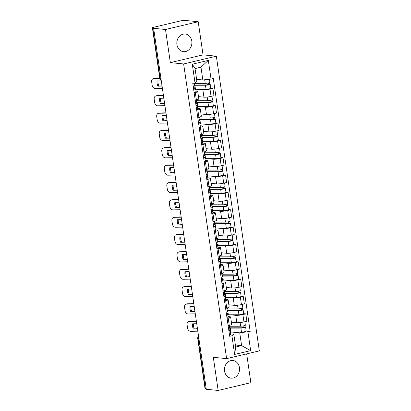 <?xml version="1.0" encoding="UTF-8"?>
<svg xmlns="http://www.w3.org/2000/svg" width="411" height="411" viewBox="0 0 411 411"><rect width="100%" height="100%" fill="white"/><g stroke="black" fill="none" stroke-linecap="round" stroke-linejoin="round"><path stroke-width="0.62" d="M177.007 41.187A8.862 7.532 -84.3 0 1 176.828 43.021M176.93 44.614A8.862 7.532 95.7 0 0 183.496 51.668A8.862 7.532 95.7 0 0 191.809 41.085A8.862 7.532 95.7 0 0 185.248 34.026A8.862 7.532 95.7 0 0 176.93 44.614M224.637 367.675A8.862 7.532 -84.3 0 1 224.457 369.51M224.56 371.097A8.862 7.532 95.7 0 0 231.121 378.156A8.862 7.532 95.7 0 0 239.438 367.568A8.862 7.532 95.7 0 0 232.878 360.514A8.862 7.532 95.7 0 0 224.56 371.097M198.21 21.732L165.499 29.489L153.637 28.313L206.296 389.268L218.159 390.45L213.324 357.313L226.62 358.633L259.331 350.876L216.34 56.194L203.044 54.869L198.21 21.732L186.347 20.55L183.542 20.591A2.271 0.339 -8.3 0 0 180.444 20.925L153.457 27.332A2.271 0.339 -8.3 0 0 152.399 27.778A2.271 0.339 -8.3 0 0 152.743 27.902L160.09 78.275A2.271 1.932 95.7 0 0 161.163 79.898M218.159 390.45L250.869 382.687L246.667 353.881M165.499 29.489L170.334 62.631L183.635 63.952L226.62 358.633M153.637 28.313L154.587 28.087L152.743 27.902M206.245 388.945L205.397 388.857A2.271 0.339 171.7 0 1 205.058 388.734L197.712 338.361A2.271 0.339 -8.3 0 0 198.051 338.484L205.397 388.857M231.378 322.142L236.834 322.681A5.225 0.776 -8.3 0 0 243.964 321.916L246.872 321.222L245.799 313.886L242.891 314.574A5.225 0.776 171.7 0 1 235.76 315.345L230.139 314.785M228.208 318.057L229.276 325.399A5.225 0.776 -8.3 0 0 231.706 324.371L230.633 317.03A5.225 0.776 171.7 0 1 228.208 318.057L227.057 318.33M229.276 325.399L228.126 325.671M243.666 313.675L245.799 313.886M228.002 316.562L229.852 316.747A5.225 0.776 171.7 0 1 230.633 317.03M228.85 304.792L234.301 305.337A5.225 0.776 -8.3 0 0 241.432 304.566L244.34 303.878L243.271 296.537L240.363 297.23A5.225 0.776 171.7 0 1 233.232 297.996L227.612 297.436M225.598 308.322L226.744 308.05A5.225 0.776 -8.3 0 0 229.174 307.022L228.105 299.686A5.225 0.776 171.7 0 1 225.675 300.713L224.524 300.986M241.134 296.326L243.271 296.537M225.475 299.213L227.319 299.398A5.225 0.776 171.7 0 1 228.105 299.686M226.317 287.443L231.773 287.988A5.225 0.776 -8.3 0 0 238.899 287.222L241.807 286.529L240.738 279.192L237.83 279.881A5.225 0.776 171.7 0 1 230.699 280.646L225.079 280.091M223.065 290.978L224.216 290.705A5.225 0.776 -8.3 0 0 226.646 289.678L225.572 282.336A5.225 0.776 171.7 0 1 223.142 283.364L221.997 283.636M238.606 278.977L240.738 279.192M222.942 281.869L224.786 282.054A5.225 0.776 171.7 0 1 225.572 282.336M223.79 270.099L229.24 270.638A5.225 0.776 -8.3 0 0 236.371 269.873L239.279 269.184L238.205 261.843L235.298 262.531A5.225 0.776 171.7 0 1 228.172 263.302L222.551 262.742M220.537 273.628L221.683 273.356A5.225 0.776 -8.3 0 0 224.113 272.329L223.045 264.992A5.225 0.776 171.7 0 1 220.615 266.02L219.464 266.292M236.073 261.632L238.205 261.843M220.414 264.52L222.259 264.705A5.225 0.776 171.7 0 1 223.045 264.992M221.257 252.75L226.708 253.294A5.225 0.776 -8.3 0 0 233.838 252.524L236.746 251.835L235.678 244.494L232.77 245.187A5.225 0.776 171.7 0 1 225.639 245.953L220.019 245.393M218.005 256.284L219.155 256.012A5.225 0.776 -8.3 0 0 221.58 254.984L220.512 247.643A5.225 0.776 171.7 0 1 218.082 248.67L216.936 248.943M233.54 244.283L235.678 244.494M217.881 247.175L219.726 247.355A5.225 0.776 171.7 0 1 220.512 247.643M218.729 235.405L224.18 235.945A5.225 0.776 -8.3 0 0 231.311 235.179L234.219 234.486L233.145 227.149L230.237 227.838A5.225 0.776 171.7 0 1 223.106 228.608L217.486 228.048M215.477 238.935L216.623 238.663A5.225 0.776 -8.3 0 0 219.053 237.635L217.979 230.294A5.225 0.776 171.7 0 1 215.554 231.321L214.403 231.593M231.013 226.934L233.145 227.149M215.349 229.826L217.198 230.011A5.225 0.776 171.7 0 1 217.979 230.294M216.196 218.056L221.647 218.601A5.225 0.776 -8.3 0 0 228.778 217.83L231.686 217.142L230.617 209.8L227.709 210.494A5.225 0.776 171.7 0 1 220.579 211.259L214.958 210.699M212.944 221.586L214.09 221.313A5.225 0.776 -8.3 0 0 216.52 220.286L215.451 212.949A5.225 0.776 171.7 0 1 213.021 213.977L211.876 214.249M228.48 209.589L230.617 209.8M212.821 212.477L214.665 212.662A5.225 0.776 171.7 0 1 215.451 212.949M213.663 200.707L219.12 201.251A5.225 0.776 -8.3 0 0 226.245 200.481L229.158 199.792L228.084 192.456L225.177 193.144A5.225 0.776 171.7 0 1 218.046 193.91L212.425 193.355M210.411 204.241L211.562 203.969A5.225 0.776 -8.3 0 0 213.992 202.942L212.919 195.6A5.225 0.776 171.7 0 1 210.489 196.628L209.343 196.9M225.952 192.24L228.084 192.456M210.288 195.133L212.133 195.312A5.225 0.776 171.7 0 1 212.919 195.6M211.136 183.363L216.587 183.902A5.225 0.776 -8.3 0 0 223.718 183.136L226.625 182.448L225.557 175.107L222.644 175.795A5.225 0.776 171.7 0 1 215.518 176.566L209.898 176.006M207.884 186.892L209.029 186.62A5.225 0.776 -8.3 0 0 211.46 185.592L210.391 178.256A5.225 0.776 171.7 0 1 207.961 179.283L206.81 179.556M223.42 174.896L225.557 175.107M207.761 177.783L209.605 177.968A5.225 0.776 171.7 0 1 210.391 178.256M208.603 166.013L214.054 166.558A5.225 0.776 -8.3 0 0 221.185 165.787L224.093 165.099L223.024 157.757L220.116 158.451A5.225 0.776 171.7 0 1 212.985 159.216L207.365 158.656M205.351 169.543L206.502 169.27A5.225 0.776 -8.3 0 0 208.927 168.243L207.858 160.906A5.225 0.776 171.7 0 1 205.428 161.934L204.282 162.206M220.887 157.547L223.024 157.757M205.228 160.434L207.072 160.619A5.225 0.776 171.7 0 1 207.858 160.906M206.075 148.664L211.526 149.208A5.225 0.776 -8.3 0 0 218.657 148.443L221.565 147.749L220.491 140.413L217.583 141.101A5.225 0.776 171.7 0 1 210.453 141.872L204.832 141.312M202.823 152.198L203.969 151.926A5.225 0.776 -8.3 0 0 206.399 150.899L205.325 143.557A5.225 0.776 171.7 0 1 202.9 144.585L201.75 144.857M218.359 140.197L220.491 140.413M202.7 143.09L204.544 143.275A5.225 0.776 171.7 0 1 205.325 143.557M203.543 131.32L208.994 131.859A5.225 0.776 -8.3 0 0 216.124 131.094L219.032 130.405L217.964 123.064L215.056 123.752A5.225 0.776 171.7 0 1 207.925 124.523L202.304 123.963M200.291 134.849L201.436 134.577A5.225 0.776 -8.3 0 0 203.866 133.549L202.798 126.213A5.225 0.776 171.7 0 1 200.368 127.24L199.222 127.513M215.826 122.853L217.964 123.064M200.167 125.74L202.012 125.925A5.225 0.776 171.7 0 1 202.798 126.213M201.01 113.97L206.466 114.515A5.225 0.776 -8.3 0 0 213.592 113.744L216.505 113.056L215.431 105.714L212.523 106.408A5.225 0.776 171.7 0 1 205.392 107.173L199.772 106.613M197.758 117.505L198.909 117.233A5.225 0.776 -8.3 0 0 201.339 116.205L200.265 108.864A5.225 0.776 171.7 0 1 197.835 109.891L196.689 110.163M213.299 105.504L215.431 105.714M197.634 108.396L199.479 108.576A5.225 0.776 171.7 0 1 200.265 108.864M198.482 96.626L203.933 97.166A5.225 0.776 -8.3 0 0 211.064 96.4L213.972 95.706L212.903 88.37L209.99 89.059A5.225 0.776 171.7 0 1 202.864 89.829L197.244 89.269M195.23 100.156L196.376 99.883A5.225 0.776 -8.3 0 0 198.806 98.856L197.737 91.514A5.225 0.776 171.7 0 1 195.307 92.542L194.156 92.814M210.766 88.16L212.903 88.37M195.107 91.047L196.951 91.232A5.225 0.776 171.7 0 1 197.737 91.514M235.38 345.004L241.591 345.62L239.726 332.833L232.672 332.129M230.535 333.912L233.813 334.235L235.678 347.023L241.591 345.62L250.664 350.629L234.64 354.431L231.917 335.751L233.813 334.235M196.628 79.344L202.834 79.96L200.969 67.173L195.055 68.575L196.92 81.363L195.025 82.878L192.785 83.407L229.677 336.28L231.917 335.751M195.025 82.878L192.302 64.198L208.32 60.396L211.049 79.076L202.834 79.96M239.726 332.833L250.181 331.415L213.288 78.547L211.049 79.076M247.936 331.949L250.664 350.629M216.34 56.194L183.635 63.952M203.044 54.869L170.334 62.631M246.194 331.019L250.181 331.415M234.64 354.431L235.678 347.023M200.969 67.173L208.32 60.396M195.055 68.575L192.302 64.198M197.496 328.964L193.34 329.036L197.455 328.677M196.735 323.74L192.579 323.811A7.044 5.281 71.9 0 0 193.34 329.036M188.644 321.515L189.574 321.212A3.411 2.553 71.9 0 1 190.144 321.114L189.214 321.417A3.411 2.553 -108.1 0 0 188.644 321.515A3.411 2.553 -108.1 0 0 187.097 324.803L187.57 328.024A3.411 2.553 -108.1 0 0 190.658 331.317L197.819 331.189M196.335 321.006L190.144 321.114M194.269 328.733A7.044 5.281 71.9 0 1 193.463 323.796M196.376 321.289L189.214 321.417M229.292 325.394L229.806 328.908A2.841 0.421 171.7 0 1 228.675 329.417M228.799 330.28L229.965 330.701A2.841 0.421 171.7 0 1 230.083 330.798A2.841 0.421 171.7 0 1 228.953 331.307M230.083 330.798L230.663 334.801A2.841 0.421 171.7 0 1 229.533 335.309M229.605 327.516A5.343 0.791 -8.3 0 0 231.295 327.829L241.899 327.798L245.197 326.956A2.841 0.421 -8.3 0 1 245.624 327.11L246.21 331.112A2.841 0.421 -8.3 0 1 244.555 331.744A2.841 0.421 -8.3 0 1 241.488 332.109L230.89 332.134A6.817 1.012 -8.3 0 1 230.273 332.124M229.6 327.485A5.343 0.791 -8.3 0 1 229.903 327.171L229.985 327.726M229.903 327.171L229.559 327.202M229.692 328.122A6.817 1.012 -8.3 0 0 230.304 328.132L240.908 328.101A2.841 0.421 -8.3 0 0 243.97 327.742A2.841 0.421 -8.3 0 0 245.624 327.11M243.754 325.841L243.99 327.454M229.415 326.231A6.817 1.012 -8.3 0 0 230.032 326.242L240.63 326.211A2.841 0.421 -8.3 0 0 243.692 325.851A2.841 0.421 -8.3 0 0 245.352 325.219L244.838 321.705M231.393 322.234L232.302 322.229M244.987 325.491L245.197 326.956M194.968 311.615L190.807 311.692L194.922 311.333M194.203 306.39L190.046 306.467A7.044 5.281 71.9 0 0 190.807 311.692M186.111 304.166L187.041 303.863A3.411 2.553 71.9 0 1 187.616 303.77L186.686 304.073A3.411 2.553 -108.1 0 0 186.111 304.166A3.411 2.553 -108.1 0 0 184.565 307.454L185.037 310.68A3.411 2.553 -108.1 0 0 188.13 313.968L195.292 313.84M193.807 303.657L187.616 303.77M191.737 311.389A7.044 5.281 71.9 0 1 190.93 306.447M193.848 303.945L186.686 304.073M226.764 308.05L227.273 311.559A2.841 0.421 171.7 0 1 226.142 312.072M226.271 312.935L227.432 313.352A2.841 0.421 171.7 0 1 227.55 313.449A2.841 0.421 171.7 0 1 226.42 313.963M227.55 313.449L228.136 317.451A2.841 0.421 171.7 0 1 227.006 317.965M192.435 294.271L188.279 294.343L192.394 293.983M191.675 289.041L187.514 289.118A7.044 5.281 71.9 0 0 188.279 294.343M183.583 286.821L184.513 286.518A3.411 2.553 71.9 0 1 185.084 286.421L184.154 286.724A3.411 2.553 -108.1 0 0 183.583 286.821A3.411 2.553 -108.1 0 0 182.037 290.109L182.505 293.331A3.411 2.553 -108.1 0 0 185.597 296.624L192.759 296.495M191.274 286.313L185.084 286.421M189.209 294.04A7.044 5.281 71.9 0 1 188.402 289.103M191.315 286.595L184.154 286.724M223.142 283.364L224.745 294.209A2.841 0.421 171.7 0 1 223.615 294.723M223.738 295.586L224.899 296.007A2.841 0.421 171.7 0 1 225.017 296.1A2.841 0.421 171.7 0 1 223.887 296.614M225.017 296.1L225.603 300.107A2.841 0.421 171.7 0 1 224.473 300.616M227.072 310.171A5.343 0.791 -8.3 0 0 228.768 310.48L239.366 310.454L242.67 309.606A2.841 0.421 -8.3 0 1 243.096 309.76L243.677 313.763A2.841 0.421 -8.3 0 1 242.022 314.4A2.841 0.421 -8.3 0 1 238.961 314.759L228.357 314.79A6.817 1.012 -8.3 0 1 227.745 314.78M227.067 310.135A5.343 0.791 -8.3 0 1 227.37 309.827L227.453 310.382M227.37 309.827L227.026 309.858M227.16 310.778A6.817 1.012 -8.3 0 0 227.776 310.788L238.375 310.757A2.841 0.421 -8.3 0 0 241.437 310.392A2.841 0.421 -8.3 0 0 243.096 309.76M241.221 308.491L241.457 310.105M226.882 308.887A6.817 1.012 -8.3 0 0 227.499 308.897L238.103 308.867A2.841 0.421 -8.3 0 0 241.165 308.507A2.841 0.421 -8.3 0 0 242.819 307.87L242.305 304.361M228.865 304.885L229.77 304.885M242.454 308.142L242.67 309.606M224.54 292.822A5.343 0.791 -8.3 0 0 226.235 293.135L236.839 293.105L240.137 292.257A2.841 0.421 -8.3 0 1 240.563 292.416L241.149 296.418A2.841 0.421 -8.3 0 1 239.49 297.05A2.841 0.421 -8.3 0 1 236.428 297.41L225.829 297.441A6.817 1.012 -8.3 0 1 225.213 297.43M224.534 292.791A5.343 0.791 -8.3 0 1 224.843 292.478L224.925 293.033M224.843 292.478L224.493 292.509M224.632 293.428A6.817 1.012 -8.3 0 0 225.243 293.439L235.847 293.408A2.841 0.421 -8.3 0 0 238.909 293.048A2.841 0.421 -8.3 0 0 240.563 292.416M238.693 291.142L238.93 292.755M224.355 291.538A6.817 1.012 -8.3 0 0 224.966 291.548L235.57 291.517A2.841 0.421 -8.3 0 0 238.632 291.158A2.841 0.421 -8.3 0 0 240.286 290.526L239.777 287.012M226.333 287.541L227.237 287.536M239.921 290.793L240.137 292.257M189.903 276.922L185.746 276.999L189.861 276.634M189.142 271.697L184.986 271.769A7.044 5.281 71.9 0 0 185.746 276.999M181.051 269.472L181.981 269.169A3.411 2.553 71.9 0 1 182.551 269.071L181.621 269.38A3.411 2.553 -108.1 0 0 181.051 269.472A3.411 2.553 -108.1 0 0 179.504 272.76L179.977 275.987A3.411 2.553 -108.1 0 0 183.065 279.275L190.231 279.146M188.741 268.964L182.551 269.071M186.676 276.695A7.044 5.281 71.9 0 1 185.87 271.753M188.788 269.251L181.621 269.38M221.699 273.351L222.212 276.865A2.841 0.421 171.7 0 1 221.082 277.374M221.21 278.242L222.372 278.658A2.841 0.421 171.7 0 1 222.49 278.756A2.841 0.421 171.7 0 1 221.359 279.264M222.49 278.756L223.075 282.758A2.841 0.421 171.7 0 1 221.94 283.271M187.375 259.577L183.219 259.649L187.334 259.29M186.609 254.347L182.453 254.424A7.044 5.281 71.9 0 0 183.219 259.649M178.523 252.123L179.453 251.82A3.411 2.553 71.9 0 1 180.023 251.727L179.093 252.03A3.411 2.553 -108.1 0 0 178.523 252.123A3.411 2.553 -108.1 0 0 176.977 255.411L177.444 258.637A3.411 2.553 -108.1 0 0 180.537 261.925L187.699 261.797M186.214 251.614L180.023 251.727M184.149 259.346A7.044 5.281 71.9 0 1 183.342 254.409M186.255 251.902L179.093 252.03M218.082 248.67L219.685 259.516A2.841 0.421 171.7 0 1 218.554 260.029M218.678 260.893L219.839 261.309A2.841 0.421 171.7 0 1 219.957 261.406A2.841 0.421 171.7 0 1 218.827 261.92M219.957 261.406L220.543 265.408A2.841 0.421 171.7 0 1 219.412 265.922M184.842 242.228L180.686 242.3L184.801 241.94M184.082 237.003L179.926 237.075A7.044 5.281 71.9 0 0 180.686 242.3M175.99 234.779L176.92 234.476A3.411 2.553 71.9 0 1 177.49 234.378L176.56 234.681A3.411 2.553 -108.1 0 0 175.99 234.779A3.411 2.553 -108.1 0 0 174.444 238.067L174.916 241.288A3.411 2.553 -108.1 0 0 178.004 244.581L185.166 244.453M183.681 234.27L177.49 234.378M181.616 241.997A7.044 5.281 71.9 0 1 180.809 237.06M183.722 234.553L176.56 234.681M216.638 238.657L217.152 242.171A2.841 0.421 171.7 0 1 216.022 242.68M216.145 243.543L217.311 243.964A2.841 0.421 171.7 0 1 217.429 244.062A2.841 0.421 171.7 0 1 216.299 244.571M217.429 244.062L218.01 248.064A2.841 0.421 171.7 0 1 216.88 248.573M222.012 275.473A5.343 0.791 -8.3 0 0 223.707 275.786L234.306 275.755L237.604 274.913A2.841 0.421 -8.3 0 1 238.036 275.067L238.616 279.069A2.841 0.421 -8.3 0 1 236.962 279.701A2.841 0.421 -8.3 0 1 233.9 280.066L223.296 280.097A6.817 1.012 -8.3 0 1 222.685 280.086M222.007 275.442A5.343 0.791 -8.3 0 1 222.31 275.129L222.392 275.689M222.31 275.129L221.966 275.159M222.099 276.079A6.817 1.012 -8.3 0 0 222.716 276.089L233.314 276.064A2.841 0.421 -8.3 0 0 236.376 275.699A2.841 0.421 -8.3 0 0 238.036 275.067M236.161 273.798L236.397 275.411M221.822 274.188A6.817 1.012 -8.3 0 0 222.438 274.199L233.037 274.173A2.841 0.421 -8.3 0 0 236.104 273.808A2.841 0.421 -8.3 0 0 237.758 273.176L237.245 269.667M223.8 270.191L224.709 270.191M237.394 273.449L237.604 274.913M219.479 258.129A5.343 0.791 -8.3 0 0 221.175 258.442L231.778 258.411L235.077 257.563A2.841 0.421 -8.3 0 1 235.503 257.718L236.089 261.725A2.841 0.421 -8.3 0 1 234.429 262.357A2.841 0.421 -8.3 0 1 231.367 262.716L220.769 262.747A6.817 1.012 -8.3 0 1 220.152 262.737M219.474 258.093A5.343 0.791 -8.3 0 1 219.782 257.784L219.859 258.339M219.782 257.784L219.433 257.815M219.566 258.735A6.817 1.012 -8.3 0 0 220.183 258.745L230.782 258.714A2.841 0.421 -8.3 0 0 233.849 258.355A2.841 0.421 -8.3 0 0 235.503 257.718M233.633 256.449L233.864 258.062M219.294 256.844A6.817 1.012 -8.3 0 0 219.906 256.854L230.509 256.824A2.841 0.421 -8.3 0 0 233.571 256.464A2.841 0.421 -8.3 0 0 235.226 255.827L234.717 252.318M221.272 252.847L222.176 252.842M234.861 256.099L235.077 257.563M216.951 240.779A5.343 0.791 -8.3 0 0 218.642 241.093L229.246 241.062L232.544 240.214A2.841 0.421 -8.3 0 1 232.97 240.373L233.556 244.375A2.841 0.421 -8.3 0 1 231.902 245.007A2.841 0.421 -8.3 0 1 228.84 245.372L218.236 245.398A6.817 1.012 -8.3 0 1 217.619 245.388M216.946 240.748A5.343 0.791 -8.3 0 1 217.249 240.435L217.332 240.99M217.249 240.435L216.905 240.466M217.039 241.385A6.817 1.012 -8.3 0 0 217.65 241.396L228.254 241.365A2.841 0.421 -8.3 0 0 231.316 241.005A2.841 0.421 -8.3 0 0 232.97 240.373M231.1 239.104L231.336 240.718M216.761 239.495A6.817 1.012 -8.3 0 0 217.378 239.505L227.977 239.474A2.841 0.421 -8.3 0 0 231.039 239.115A2.841 0.421 -8.3 0 0 232.698 238.483L232.184 234.969M218.739 235.498L219.649 235.493M232.333 238.755L232.544 240.214M182.314 224.879L178.153 224.956L182.268 224.596M181.549 219.654L177.393 219.726A7.044 5.281 71.9 0 0 178.153 224.956M173.457 217.429L174.387 217.126A3.411 2.553 71.9 0 1 174.963 217.034L174.033 217.337A3.411 2.553 -108.1 0 0 173.457 217.429A3.411 2.553 -108.1 0 0 171.911 220.717L172.384 223.944A3.411 2.553 -108.1 0 0 175.476 227.232L182.638 227.103M181.153 216.921L174.963 217.034M179.083 224.653A7.044 5.281 71.9 0 1 178.276 219.71M181.194 217.208L174.033 217.337M214.11 221.313L214.619 224.822A2.841 0.421 171.7 0 1 213.489 225.336M213.617 226.199L214.778 226.615A2.841 0.421 171.7 0 1 214.896 226.713A2.841 0.421 171.7 0 1 213.766 227.226M214.896 226.713L215.482 230.715A2.841 0.421 171.7 0 1 214.352 231.229M214.419 223.435A5.343 0.791 -8.3 0 0 216.114 223.743L226.713 223.718L230.016 222.87A2.841 0.421 -8.3 0 1 230.443 223.024L231.023 227.026A2.841 0.421 -8.3 0 1 229.369 227.663A2.841 0.421 -8.3 0 1 226.307 228.023L215.703 228.054A6.817 1.012 -8.3 0 1 215.092 228.043M214.414 223.399A5.343 0.791 -8.3 0 1 214.717 223.091L214.799 223.646M214.717 223.091L214.372 223.116M214.506 224.036A6.817 1.012 -8.3 0 0 215.123 224.052L225.721 224.021A2.841 0.421 -8.3 0 0 228.783 223.656A2.841 0.421 -8.3 0 0 230.443 223.024M228.567 221.755L228.804 223.368M214.229 222.151A6.817 1.012 -8.3 0 0 214.845 222.161L225.449 222.13A2.841 0.421 -8.3 0 0 228.511 221.765A2.841 0.421 -8.3 0 0 230.165 221.133L229.651 217.625M216.212 218.149L217.116 218.149M229.8 221.406L230.016 222.87M179.782 207.534L175.625 207.606L179.741 207.247M179.021 202.304L174.86 202.382A7.044 5.281 71.9 0 0 175.625 207.606M170.93 200.085L171.86 199.782A3.411 2.553 71.9 0 1 172.43 199.684L171.5 199.987A3.411 2.553 -108.1 0 0 170.93 200.085A3.411 2.553 -108.1 0 0 169.383 203.368L169.851 206.594A3.411 2.553 -108.1 0 0 172.944 209.882L180.105 209.759M178.621 199.571L172.43 199.684M176.555 207.303A7.044 5.281 71.9 0 1 175.749 202.366M178.662 199.859L171.5 199.987M211.578 203.964L212.091 207.473A2.841 0.421 171.7 0 1 210.961 207.987M211.084 208.85L212.246 209.271A2.841 0.421 171.7 0 1 212.364 209.363A2.841 0.421 171.7 0 1 211.233 209.877M212.364 209.363L212.949 213.371A2.841 0.421 171.7 0 1 211.819 213.879M211.886 206.086A5.343 0.791 -8.3 0 0 213.581 206.399L224.185 206.368L227.483 205.521A2.841 0.421 -8.3 0 1 227.91 205.675L228.495 209.682A2.841 0.421 -8.3 0 1 226.841 210.314A2.841 0.421 -8.3 0 1 223.774 210.673L213.175 210.704A6.817 1.012 -8.3 0 1 212.559 210.694M211.881 206.055A5.343 0.791 -8.3 0 1 212.189 205.741L212.271 206.296M212.189 205.741L211.84 205.772M211.978 206.692A6.817 1.012 -8.3 0 0 212.59 206.702L223.194 206.671A2.841 0.421 -8.3 0 0 226.256 206.312A2.841 0.421 -8.3 0 0 227.91 205.675M226.04 204.406L226.276 206.019M211.701 204.801A6.817 1.012 -8.3 0 0 212.312 204.812L222.916 204.781A2.841 0.421 -8.3 0 0 225.978 204.421A2.841 0.421 -8.3 0 0 227.632 203.789L227.124 200.275M213.679 200.804L214.583 200.799M227.268 204.056L227.483 205.521M177.249 190.185L173.093 190.262L177.208 189.897M176.489 184.96L172.332 185.032A7.044 5.281 71.9 0 0 173.093 190.262M168.397 182.736L169.327 182.433A3.411 2.553 71.9 0 1 169.897 182.335L168.967 182.638A3.411 2.553 -108.1 0 0 168.397 182.736A3.411 2.553 -108.1 0 0 166.851 186.024L167.323 189.25A3.411 2.553 -108.1 0 0 170.411 192.538L177.578 192.41M176.088 182.227L169.897 182.335M174.023 189.954A7.044 5.281 71.9 0 1 173.216 185.017M176.134 182.515L168.967 182.638M209.05 186.615L209.559 190.129A2.841 0.421 171.7 0 1 208.428 190.637M208.557 191.505L209.718 191.922A2.841 0.421 171.7 0 1 209.836 192.019A2.841 0.421 171.7 0 1 208.706 192.528M209.836 192.019L210.422 196.021A2.841 0.421 171.7 0 1 209.286 196.535M209.358 188.736A5.343 0.791 -8.3 0 0 211.054 189.05L221.652 189.019L224.951 188.176A2.841 0.421 -8.3 0 1 225.382 188.33L225.963 192.333A2.841 0.421 -8.3 0 1 224.308 192.965A2.841 0.421 -8.3 0 1 221.246 193.329L210.643 193.355A6.817 1.012 -8.3 0 1 210.031 193.345M209.353 188.706A5.343 0.791 -8.3 0 1 209.656 188.392L209.738 188.952M209.656 188.392L209.312 188.423M209.446 189.343A6.817 1.012 -8.3 0 0 210.062 189.353L220.661 189.327A2.841 0.421 -8.3 0 0 223.723 188.962A2.841 0.421 -8.3 0 0 225.382 188.33M223.507 187.062L223.743 188.675M209.168 187.452A6.817 1.012 -8.3 0 0 209.785 187.462L220.383 187.437A2.841 0.421 -8.3 0 0 223.45 187.072A2.841 0.421 -8.3 0 0 225.105 186.44L224.591 182.926M211.146 183.455L212.055 183.455M224.74 186.712L224.951 188.176M174.721 172.836L170.565 172.913L174.68 172.553M173.956 167.611L169.8 167.688A7.044 5.281 71.9 0 0 170.565 172.913M165.869 165.386L166.799 165.083A3.411 2.553 71.9 0 1 167.369 164.991L166.44 165.294A3.411 2.553 -108.1 0 0 165.869 165.386A3.411 2.553 -108.1 0 0 164.323 168.674L164.79 171.901A3.411 2.553 -108.1 0 0 167.883 175.189L175.045 175.06M173.56 164.878L167.369 164.991M171.495 172.61A7.044 5.281 71.9 0 1 170.688 167.667M173.601 165.165L166.44 165.294M206.517 169.27L207.031 172.779A2.841 0.421 171.7 0 1 205.901 173.293M206.024 174.156L207.185 174.572A2.841 0.421 171.7 0 1 207.303 174.67A2.841 0.421 171.7 0 1 206.173 175.184M207.303 174.67L207.889 178.672A2.841 0.421 171.7 0 1 206.759 179.186M206.825 171.392A5.343 0.791 -8.3 0 0 208.521 171.7L219.125 171.675L222.423 170.827A2.841 0.421 -8.3 0 1 222.849 170.981L223.435 174.983A2.841 0.421 -8.3 0 1 221.776 175.62A2.841 0.421 -8.3 0 1 218.714 175.98L208.115 176.011A6.817 1.012 -8.3 0 1 207.498 176M206.82 171.356A5.343 0.791 -8.3 0 1 207.129 171.048L207.206 171.603M207.129 171.048L206.779 171.079M206.913 171.998A6.817 1.012 -8.3 0 0 207.529 172.009L218.128 171.978A2.841 0.421 -8.3 0 0 221.195 171.618A2.841 0.421 -8.3 0 0 222.849 170.981M220.979 169.712L221.21 171.325M206.641 170.108A6.817 1.012 -8.3 0 0 207.252 170.118L217.856 170.087A2.841 0.421 -8.3 0 0 220.918 169.728A2.841 0.421 -8.3 0 0 222.572 169.091L222.063 165.582M208.618 166.106L209.523 166.106M222.207 169.363L222.423 170.827M172.188 155.492L168.032 155.564L172.147 155.204M171.428 150.267L167.272 150.339A7.044 5.281 71.9 0 0 168.032 155.564M163.337 148.042L164.266 147.739A3.411 2.553 71.9 0 1 164.837 147.641L163.907 147.945A3.411 2.553 -108.1 0 0 163.337 148.042A3.411 2.553 -108.1 0 0 161.79 151.33L162.263 154.551A3.411 2.553 -108.1 0 0 165.35 157.845L172.512 157.716M171.027 147.534L164.837 147.641M168.962 155.26A7.044 5.281 71.9 0 1 168.156 150.323M171.068 147.816L163.907 147.945M203.984 151.921L204.498 155.435A2.841 0.421 171.7 0 1 203.368 155.944M203.491 156.807L204.657 157.228A2.841 0.421 171.7 0 1 204.776 157.326A2.841 0.421 171.7 0 1 203.645 157.834M204.776 157.326L205.356 161.328A2.841 0.421 171.7 0 1 204.226 161.836M204.298 154.043A5.343 0.791 -8.3 0 0 205.988 154.356L216.592 154.325L219.89 153.478A2.841 0.421 -8.3 0 1 220.317 153.637L220.902 157.639A2.841 0.421 -8.3 0 1 219.248 158.271A2.841 0.421 -8.3 0 1 216.186 158.636L205.582 158.661A6.817 1.012 -8.3 0 1 204.966 158.651M204.293 154.012A5.343 0.791 -8.3 0 1 204.596 153.699L204.678 154.253M204.596 153.699L204.252 153.729M204.385 154.649A6.817 1.012 -8.3 0 0 204.997 154.659L215.6 154.628A2.841 0.421 -8.3 0 0 218.662 154.269A2.841 0.421 -8.3 0 0 220.317 153.637M218.447 152.363L218.683 153.976M204.108 152.758A6.817 1.012 -8.3 0 0 204.724 152.769L215.323 152.738A2.841 0.421 -8.3 0 0 218.385 152.378A2.841 0.421 -8.3 0 0 220.044 151.746L219.531 148.232M206.086 148.761L206.995 148.756M219.68 152.013L219.89 153.478M169.661 138.142L165.499 138.219L169.62 137.86M168.895 132.917L164.739 132.989A7.044 5.281 71.9 0 0 165.499 138.219M160.804 130.693L161.734 130.39A3.411 2.553 71.9 0 1 162.309 130.297L161.379 130.6A3.411 2.553 -108.1 0 0 160.804 130.693A3.411 2.553 -108.1 0 0 159.257 133.981L159.73 137.207A3.411 2.553 -108.1 0 0 162.823 140.495L169.984 140.367M168.5 130.184L162.309 130.297M166.429 137.916A7.044 5.281 71.9 0 1 165.623 132.974M168.541 130.472L161.379 130.6M201.457 134.572L201.965 138.086A2.841 0.421 171.7 0 1 200.835 138.599M200.964 139.463L202.125 139.879A2.841 0.421 171.7 0 1 202.243 139.976A2.841 0.421 171.7 0 1 201.113 140.485M202.243 139.976L202.829 143.978A2.841 0.421 171.7 0 1 201.698 144.492M201.765 136.693A5.343 0.791 -8.3 0 0 203.46 137.007L214.059 136.976L217.362 136.133A2.841 0.421 -8.3 0 1 217.789 136.288L218.369 140.29A2.841 0.421 -8.3 0 1 216.715 140.927A2.841 0.421 -8.3 0 1 213.653 141.286L203.049 141.317A6.817 1.012 -8.3 0 1 202.438 141.307M201.76 136.663A5.343 0.791 -8.3 0 1 202.063 136.349L202.145 136.909M202.063 136.349L201.719 136.38M201.852 137.3A6.817 1.012 -8.3 0 0 202.469 137.31L213.068 137.284A2.841 0.421 -8.3 0 0 216.129 136.92A2.841 0.421 -8.3 0 0 217.789 136.288M215.914 135.019L216.15 136.632M201.58 135.409A6.817 1.012 -8.3 0 0 202.191 135.419L212.795 135.394A2.841 0.421 -8.3 0 0 215.857 135.029A2.841 0.421 -8.3 0 0 217.511 134.397L216.998 130.888M203.558 131.412L204.462 131.412M217.147 134.669L217.362 136.133M167.128 120.798L162.972 120.87L167.087 120.51M166.368 115.568L162.206 115.645A7.044 5.281 71.9 0 0 162.972 120.87M158.276 113.344L159.206 113.04A3.411 2.553 71.9 0 1 159.776 112.948L158.846 113.251A3.411 2.553 -108.1 0 0 158.276 113.344A3.411 2.553 -108.1 0 0 156.73 116.632L157.197 119.858A3.411 2.553 -108.1 0 0 160.29 123.146L167.452 123.017M165.967 112.835L159.776 112.948M163.902 120.567A7.044 5.281 71.9 0 1 163.095 115.63M166.008 113.123L158.846 113.251M198.924 117.227L199.438 120.736A2.841 0.421 171.7 0 1 198.308 121.25M198.431 122.113L199.592 122.529A2.841 0.421 171.7 0 1 199.715 122.627A2.841 0.421 171.7 0 1 198.58 123.141M199.715 122.627L200.296 126.629A2.841 0.421 171.7 0 1 199.165 127.143M199.232 119.349A5.343 0.791 -8.3 0 0 200.928 119.663L211.531 119.632L214.83 118.784A2.841 0.421 -8.3 0 1 215.256 118.938L215.842 122.946A2.841 0.421 -8.3 0 1 214.188 123.577A2.841 0.421 -8.3 0 1 211.12 123.937L200.522 123.968A6.817 1.012 -8.3 0 1 199.905 123.958M199.227 119.313A5.343 0.791 -8.3 0 1 199.535 119.005L199.618 119.56M199.535 119.005L199.186 119.036M199.325 119.955A6.817 1.012 -8.3 0 0 199.936 119.966L210.54 119.935A2.841 0.421 -8.3 0 0 213.602 119.575A2.841 0.421 -8.3 0 0 215.256 118.938M213.386 117.669L213.622 119.282M199.047 118.065A6.817 1.012 -8.3 0 0 199.659 118.075L210.262 118.044A2.841 0.421 -8.3 0 0 213.324 117.685A2.841 0.421 -8.3 0 0 214.984 117.048L214.47 113.539M201.025 114.068L201.929 114.063M214.619 117.32L214.83 118.784M164.595 103.449L160.439 103.521L164.554 103.161M163.835 98.224L159.679 98.296A7.044 5.281 71.9 0 0 160.439 103.521M155.743 95.999L156.673 95.696A3.411 2.553 71.9 0 1 157.243 95.599L156.314 95.902A3.411 2.553 -108.1 0 0 155.743 95.999A3.411 2.553 -108.1 0 0 154.197 99.287L154.67 102.509A3.411 2.553 -108.1 0 0 157.757 105.802L164.924 105.673M163.434 95.491L157.243 95.599M161.369 103.218A7.044 5.281 71.9 0 1 160.562 98.28M163.48 95.773L156.314 95.902M196.396 99.878L196.905 103.392A2.841 0.421 171.7 0 1 195.775 103.901M195.903 104.764L197.064 105.185A2.841 0.421 171.7 0 1 197.182 105.283A2.841 0.421 171.7 0 1 196.052 105.791M197.182 105.283L197.768 109.285A2.841 0.421 171.7 0 1 196.638 109.794M196.705 102A5.343 0.791 -8.3 0 0 198.4 102.313L208.999 102.282L212.297 101.44A2.841 0.421 -8.3 0 1 212.728 101.594L213.309 105.596A2.841 0.421 -8.3 0 1 211.655 106.228A2.841 0.421 -8.3 0 1 208.593 106.593L197.989 106.619A6.817 1.012 -8.3 0 1 197.378 106.608M196.699 101.969A5.343 0.791 -8.3 0 1 197.003 101.656L197.085 102.211M197.003 101.656L196.658 101.687M196.792 102.606A6.817 1.012 -8.3 0 0 197.408 102.616L208.007 102.586A2.841 0.421 -8.3 0 0 211.069 102.226A2.841 0.421 -8.3 0 0 212.728 101.594M210.853 100.325L211.09 101.938M196.515 100.716A6.817 1.012 -8.3 0 0 197.131 100.726L207.73 100.695A2.841 0.421 -8.3 0 0 210.797 100.335A2.841 0.421 -8.3 0 0 212.451 99.703L211.937 96.189M198.492 96.719L199.402 96.713M212.086 99.976L212.297 101.44M162.068 86.099L157.911 86.176L162.026 85.817M161.302 80.875L157.146 80.946A7.044 5.281 71.9 0 0 157.911 86.176M153.216 78.65L154.146 78.347A3.411 2.553 71.9 0 1 154.716 78.254L153.786 78.558A3.411 2.553 -108.1 0 0 153.216 78.65A3.411 2.553 -108.1 0 0 151.669 81.938L152.137 85.164A3.411 2.553 -108.1 0 0 155.23 88.452L162.391 88.324M159.751 78.162L154.716 78.254M158.841 85.873A7.044 5.281 71.9 0 1 158.035 80.931M159.812 78.45L153.786 78.558M193.951 83.135L194.377 86.043A2.841 0.421 171.7 0 1 193.247 86.557M193.37 87.42L194.531 87.836A2.841 0.421 171.7 0 1 194.65 87.933A2.841 0.421 171.7 0 1 193.519 88.447M194.65 87.933L195.235 91.936A2.841 0.421 171.7 0 1 194.105 92.449M194.172 84.656A5.343 0.791 -8.3 0 0 195.867 84.964L206.471 84.938L209.769 84.091A2.841 0.421 -8.3 0 1 210.196 84.245L210.781 88.247A2.841 0.421 -8.3 0 1 209.122 88.884A2.841 0.421 -8.3 0 1 206.06 89.244L195.461 89.274A6.817 1.012 -8.3 0 1 194.845 89.264M194.167 84.62A5.343 0.791 -8.3 0 1 194.475 84.312L194.552 84.866M194.475 84.312L194.126 84.342M194.259 85.262A6.817 1.012 -8.3 0 0 194.876 85.272L205.474 85.241A2.841 0.421 -8.3 0 0 208.541 84.877A2.841 0.421 -8.3 0 0 210.196 84.245M208.326 82.976L208.557 84.589M193.987 83.371A6.817 1.012 -8.3 0 0 194.598 83.382L205.202 83.351A2.841 0.421 -8.3 0 0 208.264 82.991A2.841 0.421 -8.3 0 0 209.918 82.354L209.466 79.246M209.553 82.626L209.769 84.091M202.864 89.829L203.933 97.166M205.392 107.173L206.466 114.515M207.925 124.523L208.994 131.859M210.453 141.872L211.526 149.208M212.985 159.216L214.054 166.558M215.518 176.566L216.587 183.902M218.046 193.91L219.12 201.251M220.579 211.259L221.647 218.601M223.106 228.608L224.18 235.945M225.639 245.953L226.708 253.294M228.172 263.302L229.24 270.638M230.699 280.646L231.773 287.988M233.232 297.996L234.301 305.337M235.76 315.345L236.834 322.681M197.835 109.891L198.909 117.233M200.368 127.24L201.436 134.577M202.9 144.585L203.969 151.926M205.428 161.934L206.502 169.27M207.961 179.283L209.029 186.62M210.489 196.628L211.562 203.969M213.021 213.977L214.09 221.313M215.554 231.321L216.623 238.663M220.615 266.02L221.683 273.356M225.675 300.713L226.744 308.05M195.307 92.542L196.376 99.883M212.523 106.408L213.592 113.744M215.056 123.752L216.124 131.094M217.583 141.101L218.657 148.443M220.116 158.451L221.185 165.787M222.644 175.795L223.718 183.136M225.177 193.144L226.245 200.481M227.709 210.494L228.778 217.83M230.237 227.838L231.311 235.179M232.77 245.187L233.838 252.524M235.298 262.531L236.371 269.873M237.83 279.881L238.899 287.222M240.363 297.23L241.432 304.566M242.891 314.574L243.964 321.916M209.99 89.059L211.064 96.4M198.595 336.475A2.271 1.932 95.7 0 0 198.051 338.484L198.898 338.572M160.937 78.357L160.09 78.275A2.271 0.339 -8.3 0 1 159.751 78.152A2.271 2.271 0 0 0 161.169 79.94M230.304 328.132L230.89 332.134M240.908 328.101L241.488 332.109M229.883 325.245L230.032 326.242M240.101 322.568L240.63 326.211M227.776 310.788L228.357 314.79M238.375 310.757L238.961 314.759M227.355 307.896L227.499 308.897M237.568 305.219L238.103 308.867M225.243 293.439L225.829 297.441M235.847 293.408L236.428 297.41M224.822 290.551L224.966 291.548M235.035 287.87L235.57 291.517M222.716 276.089L223.296 280.097M233.314 276.064L233.9 280.066M222.294 273.202L222.438 274.199M232.508 270.525L233.037 274.173M220.183 258.745L220.769 262.747M230.782 258.714L231.367 262.716M219.762 255.858L219.906 256.854M229.975 253.176L230.509 256.824M217.65 241.396L218.236 245.398M228.254 241.365L228.84 245.372M217.229 238.508L217.378 239.505M227.447 235.832L227.977 239.474M215.123 224.052L215.703 228.054M225.721 224.021L226.307 228.023M214.701 221.159L214.845 222.161M224.915 218.482L225.449 222.13M212.59 206.702L213.175 210.704M223.194 206.671L223.774 210.673M212.168 203.815L212.312 204.812M222.382 201.133L222.916 204.781M210.062 189.353L210.643 193.355M220.661 189.327L221.246 193.329M209.641 186.466L209.785 187.462M219.854 183.789L220.383 187.437M207.529 172.009L208.115 176.011M218.128 171.978L218.714 175.98M207.108 169.116L207.252 170.118M217.321 166.44L217.856 170.087M204.997 154.659L205.582 158.661M215.6 154.628L216.186 158.636M204.575 151.772L204.724 152.769M214.794 149.09L215.323 152.738M202.469 137.31L203.049 141.317M213.068 137.284L213.653 141.286M202.048 134.423L202.191 135.419M212.261 131.746L212.795 135.394M199.936 119.966L200.522 123.968M210.54 119.935L211.12 123.937M199.515 117.078L199.659 118.075M209.728 114.397L210.262 118.044M197.408 102.616L197.989 106.619M208.007 102.586L208.593 106.593M196.987 99.729L197.131 100.726M207.201 97.053L207.73 100.695M194.876 85.272L195.461 89.274M205.474 85.241L206.06 89.244M194.542 82.991L194.598 83.382M204.678 79.765L205.202 83.351M159.751 78.152L152.399 27.778M198.559 336.244A2.271 2.271 0 0 0 197.712 338.361"/></g></svg>
